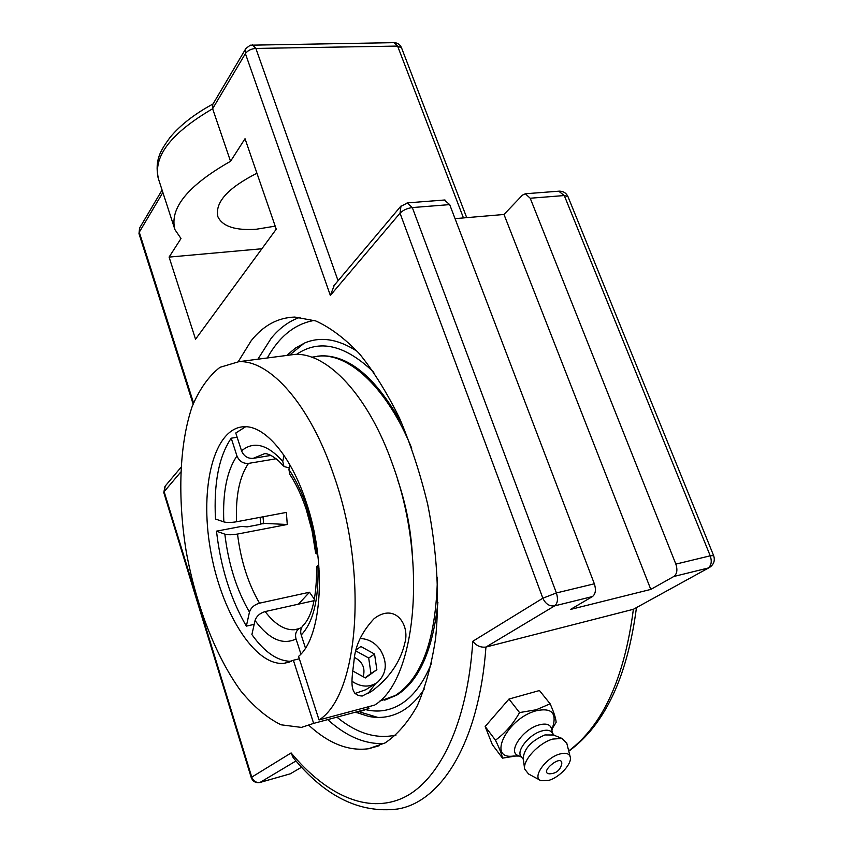 <?xml version="1.0" encoding="UTF-8"?>
<svg xmlns="http://www.w3.org/2000/svg" width="853" height="853" viewBox="0 0 853 853"><rect width="100%" height="100%" fill="white"/><g stroke="black" fill="none" stroke-linecap="round" stroke-linejoin="round"><path stroke-width="1.28" d="M502.492 758.136L492.309 744.573L485.154 726.511L508.974 699.055L519.541 712.575C513.133 724.005 505.115 733.207 495.465 740.18C499.485 748.444 501.831 754.436 502.492 758.136L515.681 756.025M485.154 726.511L495.465 740.18M508.974 699.055L539.459 690.535L550.142 703.821L536.206 709.771L519.541 712.575M552.477 728.238L556.135 722.32C555.868 718.386 553.864 712.223 550.142 703.821M519.285 756.057L513.527 756.014C486.615 760.194 506.991 718.226 536.185 710.784C549.929 707.798 555.772 711.903 553.714 723.12L551.912 730.552M549.535 773.81C537.998 773.085 562.639 752.932 561.775 763.798C560.229 770.27 556.145 773.607 549.535 773.81M521.716 757.272L518.4 755.609C507.045 752.474 522.633 729.134 539.128 724.911C546.005 723.12 550.121 724.325 551.475 728.547L551.539 728.889M523.369 759.426L521.311 756.739C515.521 751.472 529.095 734.284 541.783 730.968C546.336 729.688 549.588 730.029 551.56 731.991L552.019 732.567M524.606 768.777L523.198 758.157C524.307 748.412 531.547 740.671 544.918 734.945L553.469 735.009M539.917 780.1L528.54 773.98L524.648 769.054C522.686 760.204 538.904 742.846 552.765 739.071L562.052 738.442L566.776 743.187M559.6 754.073C565.432 752.453 568.962 753.359 570.177 756.771C572.502 763.254 559.963 777.136 548.991 780.314L540.983 780.676C531.622 777.851 545.462 757.912 559.6 754.073M238.232 361.683L251.187 340.731C263.278 325.515 277.801 317.625 294.775 317.06L315.695 320.92C330.271 327.509 344.868 338.481 359.508 353.835C373.881 371.631 387.219 393.084 399.535 418.205C410.943 445.031 420.326 473.756 427.694 504.379C437.045 550.846 439.732 597.441 435.606 638.332C431.682 664.306 425.562 686.793 417.256 705.815C407.905 722.47 397.178 734.849 385.055 742.952L368.549 748.742C348.621 751.333 328.789 743.571 309.042 725.466M424.314 688.968C417.746 698.895 410.378 706.241 402.2 710.997C391.559 717.042 380.342 718.834 368.539 716.36L356.831 712.607M286.736 355.456L295.341 348.141L304.713 342.959C320.771 336.21 338.342 339.057 357.439 351.511M245.728 48.738L245.397 53.6L330.356 295.437L334.323 285.211M472.807 641.264C476.251 645.753 480.634 647.683 485.943 647.054L554.631 605.875C549.46 606.504 545.525 603.956 542.849 598.209L472.807 641.264C467.497 723.632 439.242 780.719 403.298 797.758C367.11 814.487 325.665 794.463 291.118 752.943L293.144 757.571C324.95 796.467 359.742 813.623 397.509 809.028C441.289 802.076 479.087 742.441 485.943 647.054L633.384 609.287C624.417 678.082 602.858 725.285 568.716 750.907M650.796 589.412L503.995 214.476L522.462 195.113L525.352 193.77L530.214 198.237L675.853 564.11C677.719 569.868 677.026 574.005 673.785 576.5L650.796 589.412L570.465 609.458L592.483 596.546C595.597 594.019 596.215 589.764 594.349 583.793L449.691 204.613L444.381 200.018M260.176 782.414L290.297 773.81L301.642 767.156M212.728 104.492L212.632 108.747L230.534 161.292C187.756 185.623 169.235 208.409 174.95 229.649L180.996 238.531L169.086 257.094L195.54 339.217L276.244 229.18L245.024 138.719L230.534 161.292M708.95 567.757L633.384 609.287L709.813 567.266C713.929 564.291 715.198 560.4 713.62 555.58L568.013 196.734M455.044 218.635L503.995 214.476M275.199 226.141L256.358 229.233C235.481 230.662 222.676 226.525 217.931 216.843C214.636 202.641 227.644 188.108 256.945 173.234M169.086 257.094L261.882 248.756M354.379 657.311C356.191 643.716 362.781 630.815 374.158 618.606C395.547 602.282 410.122 625.409 404.823 643.045C400.558 661.544 389.821 677.399 372.622 690.589L362.28 696.016C347.299 695.568 352.502 676.792 354.379 657.311M367.952 693.574L375.576 683.594M363.186 676.706C365.5 668.102 362.557 661.661 354.368 657.375M368.368 706.764L368.965 708.555L313.648 723.387L293.368 660.233L299.328 658.783M289.668 661.981L284.23 663.303C254.471 666.556 220.682 611.047 210.36 549.193C199.549 487.394 213.719 428.142 243.798 426.735C264.505 425.242 290.798 455.267 306.035 501.671C326.934 562.106 322.327 637.031 298.561 656.384L319.043 719.953L374.638 705.09C416.179 680.236 428.003 560.805 392.806 465.034C368.72 395.653 327.392 352.524 294.871 354.39L286.405 355.498M284.23 663.303L293.368 660.233M313.648 723.387L301.397 727.406L281.063 724.805C267.17 718.013 253.714 706.679 240.706 690.813C215.468 655.989 195.849 604.734 186.146 551.081C177.488 497.352 179.311 444.424 192.128 406.636C199.453 389.192 208.729 376.088 219.957 367.334L238.893 361.672C269.921 360.03 309.991 404.386 333.864 475.484C368.677 573.674 358.569 695.398 319.043 719.953M356.127 712.724L368.965 708.555M260.101 517.344L260.762 524.286M356.202 649.815L360.894 646.521L374.552 654.07L368.688 658.015L355.882 650.956M374.552 654.07L376.855 669.712L365.425 677.932L352.481 670.831M365.116 677.762L370.959 673.561L368.688 658.015M376.855 669.712L370.959 673.561M360.211 638.502C368.336 638.844 375.064 642.65 380.385 649.933C387.699 662.546 386.793 673.305 377.655 682.187C369.786 687.603 361.32 687.358 352.257 681.462M354.859 693.574L365.884 689.682L374.755 684.042M384.746 700.142L396.826 695.067C419.132 681.014 432.823 650.146 437.909 602.442M402.616 425.157C376.877 378.743 349.986 355.626 321.965 355.797L317.007 356.234M379.372 701.294L395.397 695.451C422.086 677.986 436.107 638.641 437.44 577.406M411.722 448.262C387.688 389.309 350.487 354.379 320.525 355.978L311.654 357.204M412.319 553.938C410.719 528.359 405.783 503.494 397.509 479.343M287.269 524.488L237.529 534.053C232.133 534.948 227.9 534.98 224.84 534.159L216.491 531.152L241.474 526.408L247.125 526.877L260.815 524.275L262.106 523.284L287.269 524.488L286.363 512.408L236.537 521.769C235.524 495.945 239.522 476.486 248.511 463.392C243.073 463.723 239.224 461.238 236.953 455.939L231.227 438.197C218.901 456.355 213.655 483.299 215.489 519.008L223.827 521.897C226.898 522.686 231.131 522.644 236.537 521.769M319.054 568.141L316.612 566.584L318.809 564.857M289.967 464.981L288.943 469.566L289.732 474.236C296.023 483.715 301.514 495.412 306.206 509.316L312.059 530.811L315.642 553.064L317.774 554.418M254.183 624.353L246.357 626.123L249.46 612.102C250.91 607.709 254.269 604.734 259.525 603.167L309.49 592.227L298.443 604.159M263.023 516.79L263.641 523.795M314.149 600.661L265.166 611.569C259.898 613.158 256.518 616.143 255.036 620.547L251.891 634.579C264.697 652.449 277.822 661.363 291.278 661.31M300.906 654.016L296.044 638.95C294.871 634.568 295.863 631.124 299.019 628.629L301.717 627.424M303.455 625.196L302.751 625.91C300.704 628.469 300.192 631.487 301.226 634.984L305.449 648.024M289.295 468.009L283.942 466.474L282.748 461.334L284.049 455.438M314.426 599.296L309.49 592.227M216.491 531.152C220.692 567.458 230.651 599.115 246.357 626.123M231.227 438.197L237.155 437.269M245.653 426.735L235.769 433.004L241.559 450.853C243.841 456.184 247.722 458.69 253.181 458.36L270.913 455.427M276.116 458.775L248.511 463.392M431.543 663.037C423.365 683.189 412.873 697.05 400.057 704.631C389.426 710.773 378.188 712.49 366.363 709.792M296.567 354.39C319.342 338.78 345.102 344.761 373.827 372.313M304.212 343.173L289.604 355.083M359.891 711.978L377.815 717.426M300.075 317.273C289.21 321.016 279.581 328.01 271.19 338.278L257.894 359.198M328.341 720.177C346.659 736.565 365.18 744.36 383.914 743.56M396.037 735.051C376.663 739.338 357.172 733.559 337.575 717.704M267.277 357.983C279.347 336.306 295.031 323.788 314.32 320.419M558.736 191.2L564.281 195.54L710.229 555.815L713.62 555.58M675.853 564.11L710.229 555.815C712.084 561.487 711.359 565.56 708.065 568.045L673.785 576.5M530.214 198.237L564.281 195.54L567.97 196.627C566.253 193.002 563.385 191.179 559.365 191.147L525.352 193.77M338.076 280.754L255.868 48.429L397.594 46.073L393.873 42.661M463.456 217.92L397.594 46.073L401.539 47.864M193.535 402.947L139.274 232.208L139.018 233.765L193.109 404.034M162.87 192.49L139.274 232.208L139.711 227.847M252.403 44.836L255.868 48.429C251.155 48.813 247.669 50.54 245.397 53.6L212.632 108.747C170.515 133.42 152.527 157.027 158.679 179.588L174.407 227.964M291.118 752.943L251.752 777.136L164.139 491.669L163.808 492.639L251.251 777.616C252.872 781.572 255.761 783.193 259.93 782.489L296.023 760.94M180.633 472.189L164.139 491.669L165.29 485.986M401.006 206.021L400.025 213.186L542.849 598.209L556.391 592.952L412.319 207.567C407.169 208.26 403.064 210.137 400.025 213.186L330.356 295.437M449.691 204.613L412.319 207.567L407.094 202.897M251.251 777.637L251.752 777.136C253.458 781.284 256.316 783.011 260.357 782.329L290.297 773.81M592.483 596.546L554.631 605.875C557.67 603.338 558.257 599.03 556.391 592.952L594.349 583.793M262.106 523.284L262.17 523.87M224.84 534.159C228.412 563.972 236.612 589.956 249.46 612.102M236.953 455.939C226.898 470.717 222.526 492.703 223.827 521.897M259.525 603.167C248.095 583.537 240.759 560.496 237.529 534.053M253.181 458.36L264.633 453.657C268.098 453.476 272.864 455.982 278.931 461.174L283.505 465.962M298.849 628.746L294.733 629.706C284.785 630.42 274.922 624.375 265.166 611.569M301.226 634.984C313.104 622.509 318.691 600.096 317.988 567.757M317.017 554.162L313.243 530.523L307.016 507.652C302.005 492.735 295.98 480.047 288.943 469.566M282.748 461.334C267.33 444.274 253.608 440.777 241.559 450.853M255.036 620.547C269.068 639.26 282.738 645.39 296.044 638.95M552.477 733.154L551.475 728.547M551.56 731.991L554.173 735.286M552.136 734.476L562.052 738.442M570.177 756.771L566.669 742.771M368.549 748.742L379.478 745.639M368.539 716.36L375.97 717.149M466.719 217.643L401.496 47.736C400.068 44.548 397.647 42.853 394.225 42.65L250.292 45.188L245.909 48.45L212.621 104.674M162.081 190.048L139.583 228.06L138.986 233.669M180.857 467.497L164.96 486.37L163.797 492.576M444.967 199.975L407.67 202.854L400.601 206.49L333.79 285.851M158.125 177.904C154.617 159.34 160.791 150.245 170.067 137.397C180.292 125.071 194.612 113.929 213.037 103.97M636.434 607.784C627.35 677.09 604.798 724.89 568.791 751.205M217.611 215.862L217.931 216.843M372.622 690.589L368.336 693.286M294.871 354.39L238.893 361.672M321.965 355.797L320.525 355.978M298.678 628.789L294.733 629.706L299.019 628.629M316.612 566.584C316.815 596.78 312.198 616.559 302.751 625.91"/></g></svg>
